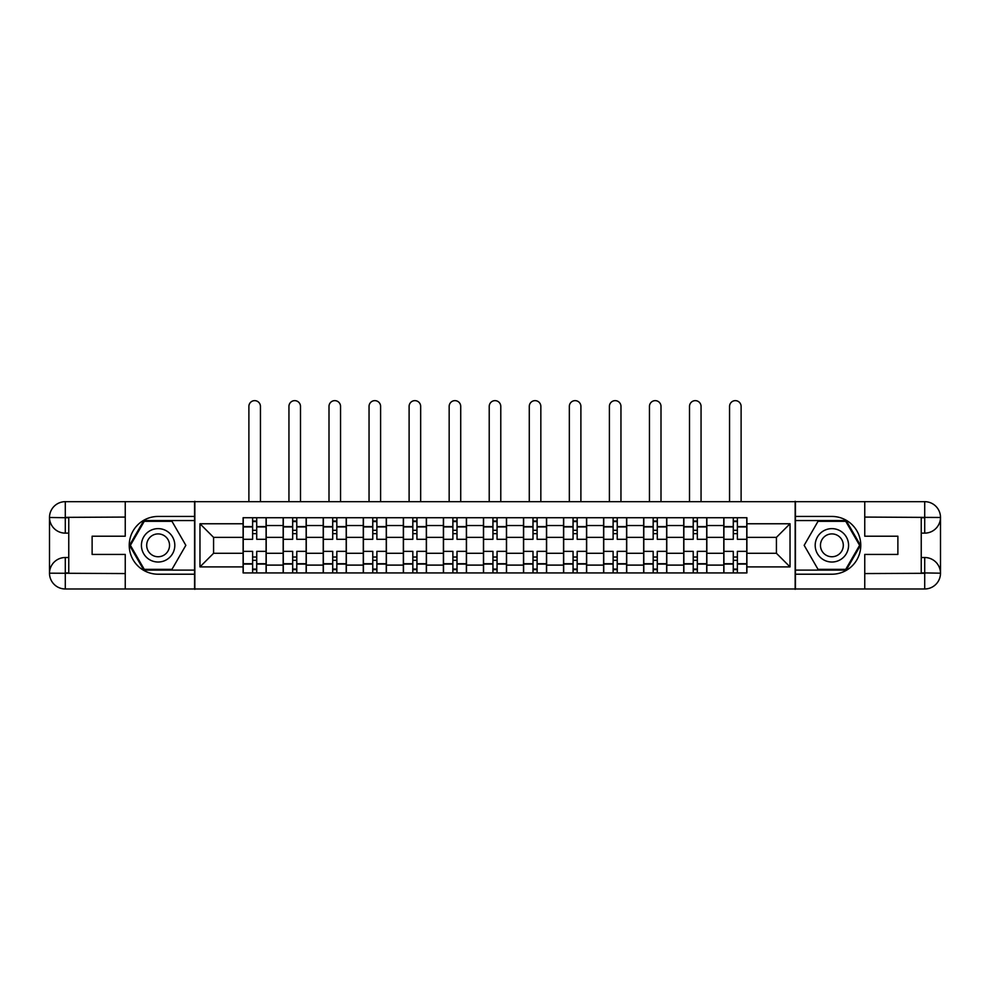<?xml version="1.0" encoding="UTF-8"?>
<svg xmlns="http://www.w3.org/2000/svg" width="990" height="990" viewBox="0 0 990 990"><rect width="100%" height="100%" fill="white"/><g stroke="black" fill="none" stroke-linecap="round" stroke-linejoin="round"><path stroke-width="1.49" d="M118.317 588.976L871.683 588.976M871.683 501.67L118.317 501.67M283.165 572.925L283.165 525.554L266.211 525.554L266.211 572.925M266.211 525.554L266.211 517.721M283.165 525.554L283.165 517.721M306.269 517.721L306.269 572.925M323.223 572.925L323.223 517.721M346.327 517.721L346.327 572.925M363.281 572.925L363.281 517.721M386.385 517.721L386.385 572.925M403.338 572.925L403.338 517.721M426.443 517.721L426.443 572.925M443.384 572.925L443.384 517.721M466.5 517.721L466.5 572.925M483.442 572.925L483.442 517.721M506.558 517.721L506.558 572.925M523.5 572.925L523.5 517.721M546.616 517.721L546.616 572.925M563.558 572.925L563.558 517.721M586.662 517.721L586.662 572.925M603.615 572.925L603.615 517.721M626.72 517.721L626.72 572.925M643.673 572.925L643.673 517.721M666.777 517.721L666.777 572.925M683.731 572.925L683.731 517.721M706.835 517.721L706.835 572.925M723.789 572.925L723.789 517.721M723.789 553.286L706.835 553.286M683.731 553.286L666.777 553.286M643.673 553.286L626.72 553.286M603.615 553.286L586.662 553.286M563.558 553.286L546.616 553.286M523.5 553.286L506.558 553.286M483.442 553.286L466.5 553.286M443.384 553.286L426.443 553.286M403.338 553.286L386.385 553.286M363.281 553.286L346.327 553.286M323.223 553.286L306.269 553.286M283.165 553.286L266.211 553.286M723.789 537.372L706.835 537.372M683.731 537.372L666.777 537.372M643.673 537.372L626.72 537.372M603.615 537.372L586.662 537.372M563.558 537.372L546.616 537.372M523.5 537.372L506.558 537.372M483.442 537.372L466.5 537.372M443.384 537.372L426.443 537.372M403.338 537.372L386.385 537.372M363.281 537.372L346.327 537.372M323.223 537.372L306.269 537.372M283.165 537.372L266.211 537.372M213.58 553.286L243.107 553.286L243.107 537.372L213.58 537.372L213.58 553.286L199.968 566.899L199.968 523.76L243.107 523.76L243.107 537.372M746.893 537.372L746.893 553.286L776.42 553.286L776.42 537.372L746.893 537.372L746.893 517.721L243.107 517.721L243.107 523.76M746.893 523.76L790.032 523.76L790.032 566.899L746.893 566.899L746.893 553.286M243.107 553.286L243.107 572.925L746.893 572.925L746.893 566.899M243.107 566.899L199.968 566.899M795.168 589.359L795.168 501.286M194.832 589.359L194.832 501.286M256.719 569.077L252.611 569.077M252.611 521.582L256.719 521.582M296.777 569.077L292.669 569.077M292.669 521.582L296.777 521.582M336.823 569.077L332.714 569.077M332.714 521.582L336.823 521.582M376.881 569.077L372.772 569.077M372.772 521.582L376.881 521.582M416.939 569.077L412.83 569.077M412.83 521.582L416.939 521.582M456.996 569.077L452.888 569.077M452.888 521.582L456.996 521.582M497.054 569.077L492.946 569.077M492.946 521.582L497.054 521.582M537.112 569.077L533.004 569.077M533.004 521.582L537.112 521.582M577.17 569.077L573.062 569.077M573.062 521.582L577.17 521.582M617.228 569.077L613.119 569.077M613.119 521.582L617.228 521.582M657.286 569.077L653.177 569.077M653.177 521.582L657.286 521.582M697.331 569.077L693.223 569.077M693.223 521.582L697.331 521.582M737.389 569.077L733.281 569.077M733.281 521.582L737.389 521.582M199.968 523.76L213.58 537.372M776.42 553.286L790.032 566.899M776.42 537.372L790.032 523.76M266.087 572.925L266.087 539.29L256.719 539.29L256.719 517.721M252.611 517.721L252.611 539.29L243.231 539.29L243.231 517.721M260.444 501.286L260.444 406.407A5.779 5.779 0 0 0 254.665 400.641A5.779 5.779 0 0 0 248.886 406.407L248.886 501.286M266.087 539.29L266.087 517.721M243.231 572.925L243.231 551.356L252.611 551.356L252.611 572.925M256.719 572.925L256.719 551.356L266.087 551.356M252.611 533.647L256.719 533.647M243.231 551.356L243.231 539.29M256.719 557.011L252.611 557.011M256.719 569.596L252.611 569.596M252.611 560.352L256.719 560.352M256.719 530.306L252.611 530.306M252.611 521.062L256.719 521.062M68.756 533.127L65.29 533.127A15.79 15.79 0 0 1 49.5 517.473A15.79 15.79 0 0 1 65.29 501.67L194.572 501.67L194.572 516.446L158.115 516.446A28.883 28.883 0 0 0 129.232 545.329A28.883 28.883 0 0 0 158.115 574.212L194.572 574.212L194.572 588.976L65.29 588.976A15.79 15.79 0 0 1 49.5 573.185A15.79 15.79 0 0 1 65.29 557.519L68.756 557.519M194.572 574.212L194.572 516.446M125.247 501.67L125.247 536.209L92.12 536.209L92.12 554.437L125.247 554.437L125.247 588.976M65.29 533.127A15.79 15.79 0 0 1 49.5 517.473L65.29 517.721L65.29 533.127A15.79 15.79 0 0 1 49.5 517.473L49.5 573.185L125.247 573.569M65.29 573.569L65.29 588.976A15.79 15.79 0 0 1 49.5 573.185A15.79 15.79 0 0 1 65.29 557.519L65.29 572.925L68.756 572.925L68.756 517.721L65.29 517.721M194.572 520.554L143.81 520.554L129.504 545.329L143.81 570.104L194.572 570.104M921.245 557.519L924.71 557.519A15.79 15.79 0 0 1 940.5 573.185A15.79 15.79 0 0 1 924.71 588.976L795.428 588.976L795.428 574.212L831.885 574.212A28.883 28.883 0 0 0 860.768 545.329A28.883 28.883 0 0 0 831.885 516.446L795.428 516.446L795.428 501.67L924.71 501.67A15.79 15.79 0 0 1 940.5 517.473A15.79 15.79 0 0 1 924.71 533.127L921.245 533.127M795.428 516.446L795.428 574.212M864.753 588.976L864.753 554.437L897.88 554.437L897.88 536.209L864.753 536.209L864.753 501.67M924.71 557.519A15.79 15.79 0 0 1 940.5 573.185L924.71 572.925L924.71 557.519A15.79 15.79 0 0 1 940.5 573.185L940.5 517.473L864.753 517.077M924.71 517.077L924.71 501.67A15.79 15.79 0 0 1 940.5 517.473A15.79 15.79 0 0 1 924.71 533.127L924.71 517.721L921.245 517.721L921.245 572.925L924.71 572.925M795.428 570.104L846.19 570.104L860.496 545.329L846.19 520.554L795.428 520.554M141.422 545.329A16.694 16.694 0 0 0 158.115 562.023A16.694 16.694 0 0 0 174.809 545.329A16.694 16.694 0 0 0 158.115 528.635A16.694 16.694 0 0 0 141.422 545.329M146.693 545.329A11.422 11.422 0 0 0 158.115 556.751A11.422 11.422 0 0 0 169.537 545.329A11.422 11.422 0 0 0 158.115 533.907A11.422 11.422 0 0 0 146.693 545.329M171.975 521.322L185.835 545.329L171.975 569.337L144.255 569.337L130.395 545.329L144.255 521.322L171.975 521.322M815.191 545.329A16.694 16.694 0 0 0 831.885 562.023A16.694 16.694 0 0 0 848.579 545.329A16.694 16.694 0 0 0 831.885 528.635A16.694 16.694 0 0 0 815.191 545.329M820.462 545.329A11.422 11.422 0 0 0 831.885 556.751A11.422 11.422 0 0 0 843.307 545.329A11.422 11.422 0 0 0 831.885 533.907A11.422 11.422 0 0 0 820.462 545.329M845.745 521.322L859.605 545.329L845.745 569.337L818.025 569.337L804.165 545.329L818.025 521.322L845.745 521.322M306.145 572.925L306.145 539.29L296.777 539.29L296.777 517.721M292.669 517.721L292.669 539.29L283.288 539.29L283.288 517.721M300.49 501.286L300.49 406.407A5.779 5.779 0 0 0 294.723 400.641A5.779 5.779 0 0 0 288.944 406.407L288.944 501.286M306.145 539.29L306.145 517.721M283.288 572.925L283.288 551.356L292.669 551.356L292.669 572.925M296.777 572.925L296.777 551.356L306.145 551.356M292.669 533.647L296.777 533.647M283.288 551.356L283.288 539.29M296.777 557.011L292.669 557.011M296.777 569.596L292.669 569.596M292.669 560.352L296.777 560.352M296.777 530.306L292.669 530.306M292.669 521.062L296.777 521.062M346.203 572.925L346.203 539.29L336.823 539.29L336.823 517.721M332.714 517.721L332.714 539.29L323.346 539.29L323.346 517.721M340.548 501.286L340.548 406.407A5.779 5.779 0 0 0 334.769 400.641A5.779 5.779 0 0 0 329.002 406.407L329.002 501.286M346.203 539.29L346.203 517.721M323.346 572.925L323.346 551.356L332.714 551.356L332.714 572.925M336.823 572.925L336.823 551.356L346.203 551.356M332.714 533.647L336.823 533.647M323.346 551.356L323.346 539.29M336.823 557.011L332.714 557.011M336.823 569.596L332.714 569.596M332.714 560.352L336.823 560.352M336.823 530.306L332.714 530.306M332.714 521.062L336.823 521.062M386.261 572.925L386.261 539.29L376.881 539.29L376.881 517.721M372.772 517.721L372.772 539.29L363.404 539.29L363.404 517.721M380.606 501.286L380.606 406.407A5.779 5.779 0 0 0 374.826 400.641A5.779 5.779 0 0 0 369.047 406.407L369.047 501.286M386.261 539.29L386.261 517.721M363.404 572.925L363.404 551.356L372.772 551.356L372.772 572.925M376.881 572.925L376.881 551.356L386.261 551.356M372.772 533.647L376.881 533.647M363.404 551.356L363.404 539.29M376.881 557.011L372.772 557.011M376.881 569.596L372.772 569.596M372.772 560.352L376.881 560.352M376.881 530.306L372.772 530.306M372.772 521.062L376.881 521.062M426.319 572.925L426.319 539.29L416.939 539.29L416.939 517.721M412.83 517.721L412.83 539.29L403.462 539.29L403.462 517.721M420.663 501.286L420.663 406.407A5.779 5.779 0 0 0 414.884 400.641A5.779 5.779 0 0 0 409.105 406.407L409.105 501.286M426.319 539.29L426.319 517.721M403.462 572.925L403.462 551.356L412.83 551.356L412.83 572.925M416.939 572.925L416.939 551.356L426.319 551.356M412.83 533.647L416.939 533.647M403.462 551.356L403.462 539.29M416.939 557.011L412.83 557.011M416.939 569.596L412.83 569.596M412.83 560.352L416.939 560.352M416.939 530.306L412.83 530.306M412.83 521.062L416.939 521.062M466.364 572.925L466.364 539.29L456.996 539.29L456.996 517.721M452.888 517.721L452.888 539.29L443.52 539.29L443.52 517.721M460.721 501.286L460.721 406.407A5.779 5.779 0 0 0 454.942 400.641A5.779 5.779 0 0 0 449.163 406.407L449.163 501.286M466.364 539.29L466.364 517.721M443.52 572.925L443.52 551.356L452.888 551.356L452.888 572.925M456.996 572.925L456.996 551.356L466.364 551.356M452.888 533.647L456.996 533.647M443.52 551.356L443.52 539.29M456.996 557.011L452.888 557.011M456.996 569.596L452.888 569.596M452.888 560.352L456.996 560.352M456.996 530.306L452.888 530.306M452.888 521.062L456.996 521.062M506.422 572.925L506.422 539.29L497.054 539.29L497.054 517.721M492.946 517.721L492.946 539.29L483.578 539.29L483.578 517.721M500.779 501.286L500.779 406.407A5.779 5.779 0 0 0 495 400.641A5.779 5.779 0 0 0 489.221 406.407L489.221 501.286M506.422 539.29L506.422 517.721M483.578 572.925L483.578 551.356L492.946 551.356L492.946 572.925M497.054 572.925L497.054 551.356L506.422 551.356M492.946 533.647L497.054 533.647M483.578 551.356L483.578 539.29M497.054 557.011L492.946 557.011M497.054 569.596L492.946 569.596M492.946 560.352L497.054 560.352M497.054 530.306L492.946 530.306M492.946 521.062L497.054 521.062M546.48 572.925L546.48 539.29L537.112 539.29L537.112 517.721M533.004 517.721L533.004 539.29L523.636 539.29L523.636 517.721M540.837 501.286L540.837 406.407A5.779 5.779 0 0 0 535.058 400.641A5.779 5.779 0 0 0 529.279 406.407L529.279 501.286M546.48 539.29L546.48 517.721M523.636 572.925L523.636 551.356L533.004 551.356L533.004 572.925M537.112 572.925L537.112 551.356L546.48 551.356M533.004 533.647L537.112 533.647M523.636 551.356L523.636 539.29M537.112 557.011L533.004 557.011M537.112 569.596L533.004 569.596M533.004 560.352L537.112 560.352M537.112 530.306L533.004 530.306M533.004 521.062L537.112 521.062M586.538 572.925L586.538 539.29L577.17 539.29L577.17 517.721M573.062 517.721L573.062 539.29L563.681 539.29L563.681 517.721M580.895 501.286L580.895 406.407A5.779 5.779 0 0 0 575.116 400.641A5.779 5.779 0 0 0 569.337 406.407L569.337 501.286M586.538 539.29L586.538 517.721M563.681 572.925L563.681 551.356L573.062 551.356L573.062 572.925M577.17 572.925L577.17 551.356L586.538 551.356M573.062 533.647L577.17 533.647M563.681 551.356L563.681 539.29M577.17 557.011L573.062 557.011M577.17 569.596L573.062 569.596M573.062 560.352L577.17 560.352M577.17 530.306L573.062 530.306M573.062 521.062L577.17 521.062M626.596 572.925L626.596 539.29L617.228 539.29L617.228 517.721M613.119 517.721L613.119 539.29L603.739 539.29L603.739 517.721M620.953 501.286L620.953 406.407A5.779 5.779 0 0 0 615.174 400.641A5.779 5.779 0 0 0 609.394 406.407L609.394 501.286M626.596 539.29L626.596 517.721M603.739 572.925L603.739 551.356L613.119 551.356L613.119 572.925M617.228 572.925L617.228 551.356L626.596 551.356M613.119 533.647L617.228 533.647M603.739 551.356L603.739 539.29M617.228 557.011L613.119 557.011M617.228 569.596L613.119 569.596M613.119 560.352L617.228 560.352M617.228 530.306L613.119 530.306M613.119 521.062L617.228 521.062M666.654 572.925L666.654 539.29L657.286 539.29L657.286 517.721M653.177 517.721L653.177 539.29L643.797 539.29L643.797 517.721M660.998 501.286L660.998 406.407A5.779 5.779 0 0 0 655.232 400.641A5.779 5.779 0 0 0 649.452 406.407L649.452 501.286M666.654 539.29L666.654 517.721M643.797 572.925L643.797 551.356L653.177 551.356L653.177 572.925M657.286 572.925L657.286 551.356L666.654 551.356M653.177 533.647L657.286 533.647M643.797 551.356L643.797 539.29M657.286 557.011L653.177 557.011M657.286 569.596L653.177 569.596M653.177 560.352L657.286 560.352M657.286 530.306L653.177 530.306M653.177 521.062L657.286 521.062M706.712 572.925L706.712 539.29L697.331 539.29L697.331 517.721M693.223 517.721L693.223 539.29L683.855 539.29L683.855 517.721M701.056 501.286L701.056 406.407A5.779 5.779 0 0 0 695.277 400.641A5.779 5.779 0 0 0 689.51 406.407L689.51 501.286M706.712 539.29L706.712 517.721M683.855 572.925L683.855 551.356L693.223 551.356L693.223 572.925M697.331 572.925L697.331 551.356L706.712 551.356M693.223 533.647L697.331 533.647M683.855 551.356L683.855 539.29M697.331 557.011L693.223 557.011M697.331 569.596L693.223 569.596M693.223 560.352L697.331 560.352M697.331 530.306L693.223 530.306M693.223 521.062L697.331 521.062M746.769 572.925L746.769 539.29L737.389 539.29L737.389 517.721M733.281 517.721L733.281 539.29L723.913 539.29L723.913 517.721M741.114 501.286L741.114 406.407A5.779 5.779 0 0 0 735.335 400.641A5.779 5.779 0 0 0 729.556 406.407L729.556 501.286M746.769 539.29L746.769 517.721M723.913 572.925L723.913 551.356L733.281 551.356L733.281 572.925M737.389 572.925L737.389 551.356L746.769 551.356M733.281 533.647L737.389 533.647M723.913 551.356L723.913 539.29M737.389 557.011L733.281 557.011M737.389 569.596L733.281 569.596M733.281 560.352L737.389 560.352M737.389 530.306L733.281 530.306M733.281 521.062L737.389 521.062M683.731 525.554L666.777 525.554M643.673 525.554L626.72 525.554M603.615 525.554L586.662 525.554M563.558 525.554L546.616 525.554M523.5 525.554L506.558 525.554M483.442 525.554L466.5 525.554M443.384 525.554L426.443 525.554M403.338 525.554L386.385 525.554M363.281 525.554L346.327 525.554M323.223 525.554L306.269 525.554M723.789 525.554L706.835 525.554M683.731 565.104L666.777 565.104M643.673 565.104L626.72 565.104M603.615 565.104L586.662 565.104M563.558 565.104L546.616 565.104M523.5 565.104L506.558 565.104M483.442 565.104L466.5 565.104M443.384 565.104L426.443 565.104M403.338 565.104L386.385 565.104M363.281 565.104L346.327 565.104M323.223 565.104L306.269 565.104M283.165 565.104L266.211 565.104M723.789 565.104L706.835 565.104M266.087 526.581L256.719 526.581M252.611 526.581L243.231 526.581M252.611 526.928L243.231 526.928M252.611 563.731L243.231 563.731M252.611 564.077L243.231 564.077M266.087 564.077L256.719 564.077M266.087 526.928L256.719 526.928M266.087 563.731L256.719 563.731M125.247 517.077L64.919 517.362M49.5 573.185A15.79 15.79 0 0 1 65.29 557.519M49.5 517.473A15.79 15.79 0 0 1 65.29 501.67L65.29 517.077M864.753 573.569L925.081 573.297M940.5 517.473A15.79 15.79 0 0 1 924.71 533.127M940.5 573.185A15.79 15.79 0 0 1 924.71 588.976L924.71 573.569M306.145 526.581L296.777 526.581M292.669 526.581L283.288 526.581M292.669 526.928L283.288 526.928M292.669 563.731L283.288 563.731M292.669 564.077L283.288 564.077M306.145 564.077L296.777 564.077M306.145 526.928L296.777 526.928M306.145 563.731L296.777 563.731M346.203 526.581L336.823 526.581M332.714 526.581L323.346 526.581M332.714 526.928L323.346 526.928M332.714 563.731L323.346 563.731M332.714 564.077L323.346 564.077M346.203 564.077L336.823 564.077M346.203 526.928L336.823 526.928M346.203 563.731L336.823 563.731M386.261 526.581L376.881 526.581M372.772 526.581L363.404 526.581M372.772 526.928L363.404 526.928M372.772 563.731L363.404 563.731M372.772 564.077L363.404 564.077M386.261 564.077L376.881 564.077M386.261 526.928L376.881 526.928M386.261 563.731L376.881 563.731M426.319 526.581L416.939 526.581M412.83 526.581L403.462 526.581M412.83 526.928L403.462 526.928M412.83 563.731L403.462 563.731M412.83 564.077L403.462 564.077M426.319 564.077L416.939 564.077M426.319 526.928L416.939 526.928M426.319 563.731L416.939 563.731M466.364 526.581L456.996 526.581M452.888 526.581L443.52 526.581M452.888 526.928L443.52 526.928M452.888 563.731L443.52 563.731M452.888 564.077L443.52 564.077M466.364 564.077L456.996 564.077M466.364 526.928L456.996 526.928M466.364 563.731L456.996 563.731M506.422 526.581L497.054 526.581M492.946 526.581L483.578 526.581M492.946 526.928L483.578 526.928M492.946 563.731L483.578 563.731M492.946 564.077L483.578 564.077M506.422 564.077L497.054 564.077M506.422 526.928L497.054 526.928M506.422 563.731L497.054 563.731M546.48 526.581L537.112 526.581M533.004 526.581L523.636 526.581M533.004 526.928L523.636 526.928M533.004 563.731L523.636 563.731M533.004 564.077L523.636 564.077M546.48 564.077L537.112 564.077M546.48 526.928L537.112 526.928M546.48 563.731L537.112 563.731M586.538 526.581L577.17 526.581M573.062 526.581L563.681 526.581M573.062 526.928L563.681 526.928M573.062 563.731L563.681 563.731M573.062 564.077L563.681 564.077M586.538 564.077L577.17 564.077M586.538 526.928L577.17 526.928M586.538 563.731L577.17 563.731M626.596 526.581L617.228 526.581M613.119 526.581L603.739 526.581M613.119 526.928L603.739 526.928M613.119 563.731L603.739 563.731M613.119 564.077L603.739 564.077M626.596 564.077L617.228 564.077M626.596 526.928L617.228 526.928M626.596 563.731L617.228 563.731M666.654 526.581L657.286 526.581M653.177 526.581L643.797 526.581M653.177 526.928L643.797 526.928M653.177 563.731L643.797 563.731M653.177 564.077L643.797 564.077M666.654 564.077L657.286 564.077M666.654 526.928L657.286 526.928M666.654 563.731L657.286 563.731M706.712 526.581L697.331 526.581M693.223 526.581L683.855 526.581M693.223 526.928L683.855 526.928M693.223 563.731L683.855 563.731M693.223 564.077L683.855 564.077M706.712 564.077L697.331 564.077M706.712 526.928L697.331 526.928M706.712 563.731L697.331 563.731M746.769 526.581L737.389 526.581M733.281 526.581L723.913 526.581M733.281 526.928L723.913 526.928M733.281 563.731L723.913 563.731M733.281 564.077L723.913 564.077M746.769 564.077L737.389 564.077M746.769 526.928L737.389 526.928M746.769 563.731L737.389 563.731"/></g></svg>
